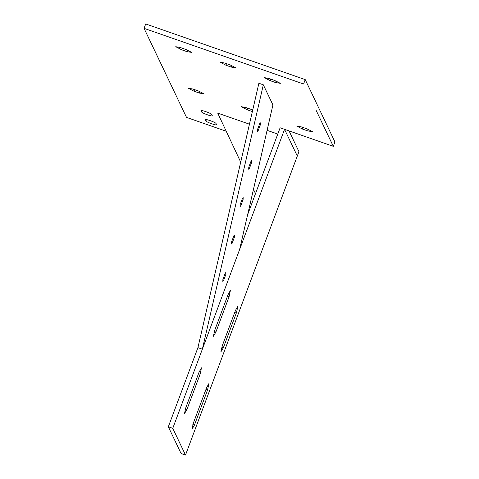 <?xml version="1.0" encoding="UTF-8"?>
<svg xmlns="http://www.w3.org/2000/svg" width="479" height="479" viewBox="0 0 479 479"><rect width="100%" height="100%" fill="white"/><g stroke="black" fill="none" stroke-linecap="round" stroke-linejoin="round"><path stroke-width="0.72" d="M185.9 49.481L191.726 52.403L186.918 51.618L181.601 49.762L175.757 46.697L180.583 47.625L185.9 49.481M198.27 90.914L204.096 93.836L199.288 93.052L193.971 91.196L188.127 88.13L192.953 89.058L198.27 90.914M306.829 128.791L312.655 131.713L307.847 130.929L302.53 129.073L296.687 126.013L301.513 126.935L306.829 128.791M205.497 119.6L205.407 119.834C204.461 118.355 215.682 122.265 216.047 123.54L216.556 124.612C217.502 126.091 206.281 122.175 205.922 120.9L205.395 119.69M201.222 110.625L201.132 110.859C200.18 109.38 211.401 113.295 211.766 114.571L212.275 115.637C213.227 117.121 202.006 113.206 201.641 111.93L201.114 110.721M252.463 111.601L247.146 109.745L241.302 106.685L246.128 107.607L252.744 109.942M230.213 64.94L236.039 67.862L231.231 67.078L225.914 65.222L220.071 62.156L224.896 63.084L230.213 64.94M274.521 80.4L280.347 83.322L275.545 82.538L270.222 80.682L264.384 77.622L269.204 78.544L274.521 80.4M144.059 28.345L145.7 23.95L305.219 79.61L303.578 84.005L144.059 28.345L186.517 117.397L226.226 131.252M305.219 79.61L334.941 141.946L333.3 146.34L316.302 110.697M289.047 130.899L298.938 151.651L297.297 156.046L284.556 129.336L333.3 146.34M249.457 124.187L217.717 113.11L240.709 162.13M253.475 189.349L255.499 193.666M277.778 134.066L267.084 130.336M260.325 124.863L258.001 131.078L257.301 131.821L257.403 129.821L259.726 123.606L260.426 122.863L260.325 124.863M234.459 237.027L232.135 243.248L231.435 243.991L231.531 241.991L233.86 235.77L234.56 235.027L234.459 237.027M243.081 199.641L240.757 205.856L240.057 206.599L240.159 204.599L242.482 198.384L243.182 197.641L243.081 199.641M225.837 274.419L223.513 280.634L222.813 281.377L222.909 279.377L225.238 273.162L225.938 272.419L225.837 274.419M251.703 162.249L249.379 168.47L248.679 169.213L248.781 167.213L251.104 160.992L251.804 160.249L251.703 162.249M239.56 249.691L272.934 104.961L263.324 84.807L258.894 83.262L197.929 347.64L202.36 349.185L239.56 249.691M263.324 84.807L202.36 349.185M186.948 409.443L184.469 413.652L185.93 407.306L199.084 372.129L201.467 367.824L200.102 374.267L186.948 409.443L185.379 408.892M194.42 425.118L191.941 429.322L193.402 422.981L206.557 387.804L208.94 383.493L207.575 389.942L194.42 425.118L192.851 424.568M223.358 347.73L220.873 351.933L222.34 345.593L235.488 310.416L237.877 306.105L236.506 312.553L223.358 347.73L221.783 347.179M215.885 332.055L213.4 336.264L214.867 329.917L228.016 294.741L230.405 290.436L229.034 296.878L215.885 332.055L214.311 331.504M172.763 428.334L284.556 129.336L297.297 156.046L185.505 455.05L172.763 428.334L168.333 426.789L197.929 347.64M185.505 455.05L181.074 453.505L168.333 426.789M284.556 129.336L280.125 127.785L247.619 214.73M186.918 51.618L187.499 50.073M182.194 48.187L181.601 49.762M199.288 93.052L199.863 91.507M194.558 89.621L193.971 91.196M307.847 130.929L308.428 129.39M303.123 127.498L302.53 129.073M206.407 119.588L205.922 120.9M202.132 110.619L201.641 111.93M247.733 108.17L247.146 109.745M231.231 67.078L231.806 65.539M226.501 63.647L225.914 65.222M275.545 82.538L276.12 80.999M270.815 79.107L270.222 80.682M200.102 374.267L198.492 373.704M207.575 389.942L205.964 389.379M236.506 312.553L234.902 311.991M229.034 296.878L227.429 296.315"/></g></svg>
